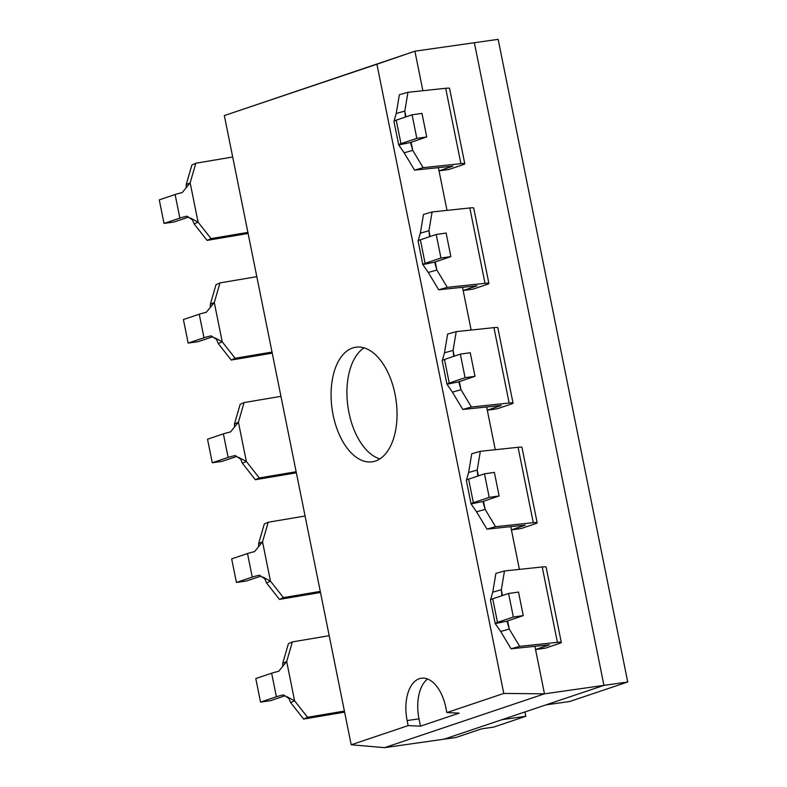 <?xml version="1.0" encoding="UTF-8"?>
<svg xmlns="http://www.w3.org/2000/svg" width="787" height="787" viewBox="0 0 787 787"><rect width="100%" height="100%" fill="white"/><g stroke="black" fill="none" stroke-linecap="round" stroke-linejoin="round"><path stroke-width="1.18" d="M329.202 635.689L292.351 641.907L286.684 661.513L282.73 663.293L282.73 666.274M344.401 711.064L307.55 717.282L294.604 700.814L290.659 702.594L288.918 698.462L283.448 694.862A14.471 1.24 168.6 0 0 276.385 696.77L260.536 702.102L270.453 700.696L285.14 695.747M287.058 696.751L294.604 700.814L286.684 661.513L278.696 671.301A14.471 1.24 168.6 0 0 271.643 673.21L255.795 678.542L260.536 702.102M290.659 702.594L303.605 719.062L344.617 712.146M307.55 717.282L303.605 719.062M282.73 663.293L288.406 643.677L292.351 641.907M305.071 516.016L268.219 522.234L262.553 541.84L258.598 543.62L258.608 546.611M320.27 591.401L283.418 597.618L270.472 581.15L266.527 582.931L264.786 578.799L259.317 575.189A14.471 1.24 168.6 0 0 252.263 577.097L236.415 582.429L246.321 581.022L261.009 576.084M262.927 577.078L270.472 581.15L262.553 541.84L254.565 551.638A14.471 1.24 168.6 0 0 247.511 553.546L231.663 558.878L236.415 582.429M266.527 582.931L279.474 599.399L320.486 592.473M283.418 597.618L279.474 599.399M258.598 543.62L264.275 524.014L268.219 522.234M280.939 396.353L244.098 402.56L238.422 422.176L234.477 423.947L234.477 426.938M296.148 471.728L259.297 477.945L246.351 461.477L242.396 463.258L240.665 459.126L235.185 455.525A14.471 1.24 168.6 0 0 228.132 457.434L212.283 462.766L222.19 461.349L236.877 456.411M238.795 457.404L246.351 461.477L238.422 422.176L230.443 431.965A14.471 1.24 168.6 0 0 223.38 433.873L207.532 439.205L212.283 462.766M242.396 463.258L255.342 479.726L296.365 472.81M259.297 477.945L255.342 479.726M234.477 423.947L240.143 404.341L244.098 402.56M256.818 276.68L219.966 282.897L214.29 302.503L210.345 304.284L210.345 307.274M272.017 352.064L235.165 358.282L222.219 341.814L218.274 343.585L216.533 339.453L211.064 335.852A14.471 1.24 168.6 0 0 204 337.761L188.152 343.093L198.058 341.686L212.746 336.747M214.674 337.741L222.219 341.814L214.29 302.503L206.312 312.291A14.471 1.24 168.6 0 0 199.249 314.21L183.401 319.542L188.152 343.093M218.274 343.585L231.221 360.053L272.233 353.137M235.165 358.282L231.221 360.053M210.345 304.284L216.012 284.678L219.966 282.897M232.686 157.006L195.835 163.224L190.159 182.83L186.214 184.611L186.214 187.601M247.885 232.391L211.034 238.609L198.088 222.141L194.143 223.921L192.402 219.789L186.932 216.179A14.471 1.24 168.6 0 0 179.869 218.097L164.021 223.429L173.937 222.013L188.614 217.074M190.543 218.068L198.088 222.141L190.159 182.83L182.181 192.628A14.471 1.24 168.6 0 0 175.117 194.537L159.269 199.868L164.021 223.429M194.143 223.921L207.089 240.389L248.102 233.473M211.034 238.609L207.089 240.389M186.214 184.611L191.89 165.004L195.835 163.224M507.615 620.884L509.258 629.039L507.025 621.15L523.257 615.621L513.34 617.038L508.589 593.477L518.505 592.07L523.257 615.621M502.5 595.533L501.329 589.729L504.477 570.968L495.889 573.408L492.741 592.168L501.329 589.729L501.949 595.71M507.025 621.159L495.23 623.599A14.471 1.24 -11.4 0 1 495.2 623.54A14.471 1.24 -11.4 0 1 497.492 622.369L513.34 617.038M408.138 725.614L407.125 720.548A36.182 20.177 81.9 0 1 421.37 678.227A36.182 20.177 81.9 0 1 445.816 707.533L446.839 712.589L459.175 713.14L420.484 726.155L408.138 725.614L351.199 744.777L384.548 747.65L544.486 693.829L535.553 649.541L549.464 644.799L511.088 648.793L519.676 646.353L509.258 629.039L500.66 631.479L495.23 623.599M492.741 592.168L490.478 600.038A14.471 1.24 -11.4 0 1 490.449 599.979A14.471 1.24 -11.4 0 1 492.741 598.809L508.589 593.477M511.088 648.793L500.66 631.479M519.676 646.353L557.412 642.349A14.471 1.24 -11.4 0 1 561.288 642.418A14.471 1.24 -11.4 0 1 558.996 643.579L545.47 648.134L535.553 649.541L534.894 646.265M504.477 570.968L542.213 566.965A14.471 1.24 168.6 0 1 546.089 567.034L561.288 642.418M483.484 501.221L485.126 509.366L482.893 501.486L499.125 495.958L489.209 497.364L484.467 473.813L494.374 472.397L499.125 495.958M478.368 475.86L477.197 470.065L480.345 451.305L471.757 453.745L468.609 472.505L477.197 470.065L477.827 476.046M482.893 501.496L471.098 503.926A14.471 1.24 -11.4 0 1 471.069 503.867A14.471 1.24 -11.4 0 1 473.361 502.696L489.209 497.364M519.39 569.385L511.422 529.877L525.332 525.126L486.956 529.13L495.544 526.69L485.126 509.366L476.538 511.806L471.098 503.926M468.609 472.505L466.357 480.365A14.471 1.24 -11.4 0 1 466.317 480.306A14.471 1.24 -11.4 0 1 468.619 479.145L484.467 473.813M486.956 529.13L476.538 511.806M495.544 526.69L533.281 522.676A14.471 1.24 -11.4 0 1 537.157 522.745A14.471 1.24 -11.4 0 1 534.865 523.916L521.338 528.461L511.422 529.877L510.763 526.601M480.345 451.305L518.082 447.291A14.471 1.24 168.6 0 1 521.958 447.36L537.157 522.745M459.352 381.547L460.995 389.703L458.762 381.813L474.994 376.284L465.087 377.701L460.336 354.14L470.242 352.733L474.994 376.284M454.237 356.186L453.066 350.392L456.224 331.632L447.626 334.072L444.478 352.832L453.066 350.392L453.696 356.373M458.772 381.823L446.977 384.253A14.471 1.24 -11.4 0 1 446.937 384.194A14.471 1.24 -11.4 0 1 449.239 383.033L465.087 377.701M495.269 449.721L487.301 410.204L501.211 405.462L462.825 409.456L471.423 407.017L460.995 389.703L452.407 392.142L446.977 384.253M444.478 352.832L442.225 360.702A14.471 1.24 -11.4 0 1 442.196 360.643A14.471 1.24 -11.4 0 1 444.488 359.472L460.336 354.14M462.825 409.456L452.407 392.142M471.423 407.017L509.15 403.013A14.471 1.24 -11.4 0 1 513.026 403.072A14.471 1.24 -11.4 0 1 510.733 404.243L497.207 408.797L487.301 410.204L486.632 406.928M456.224 331.632L493.951 327.628A14.471 1.24 168.6 0 1 497.827 327.697L513.026 403.072M435.221 261.884L436.864 270.03L434.631 262.14L450.862 256.621L440.956 258.028L436.205 234.467L446.111 233.06L450.862 256.621M430.115 236.523L428.945 230.729L432.093 211.969L423.495 214.408L420.347 233.168L428.945 230.729L429.564 236.71M434.64 262.15L422.845 264.589A14.471 1.24 -11.4 0 1 422.816 264.53A14.471 1.24 -11.4 0 1 425.108 263.36L440.956 258.028M471.138 330.048L463.169 290.541L477.079 285.789L438.693 289.783L447.291 287.344L436.864 270.03L428.276 272.469L422.845 264.589M420.347 233.168L418.094 241.029A14.471 1.24 -11.4 0 1 418.064 240.97A14.471 1.24 -11.4 0 1 420.356 239.799L436.205 234.467M438.693 289.783L428.276 272.469M447.291 287.344L485.018 283.34A14.471 1.24 -11.4 0 1 488.894 283.409A14.471 1.24 -11.4 0 1 486.602 284.579L473.076 289.124L463.169 290.541L462.51 287.255M432.093 211.969L469.819 207.955A14.471 1.24 168.6 0 1 473.695 208.024L488.894 283.409M411.089 142.211L412.742 150.366L410.499 142.477L426.731 136.948L416.825 138.355L412.073 114.804L421.98 113.387L426.731 136.948M405.984 116.85L404.813 111.056L407.961 92.295L399.373 94.735L396.225 113.495L404.813 111.056L405.433 117.037M410.509 142.486L398.714 144.916A14.471 1.24 -11.4 0 1 398.684 144.857A14.471 1.24 -11.4 0 1 400.977 143.687L416.825 138.355M447.006 210.385L439.038 170.868L452.948 166.126L414.572 170.12L423.16 167.68L412.742 150.366L404.144 152.806L398.714 144.916M396.225 113.495L393.962 121.365A14.471 1.24 -11.4 0 1 393.933 121.306A14.471 1.24 -11.4 0 1 396.225 120.136L412.073 114.804M414.572 170.12L404.144 152.806M423.16 167.68L460.897 163.666A14.471 1.24 -11.4 0 1 464.773 163.735A14.471 1.24 -11.4 0 1 462.471 164.906L448.944 169.461L439.038 170.868L438.379 167.592M407.961 92.295L445.688 88.292A14.471 1.24 168.6 0 1 449.574 88.36L464.773 163.735M422.875 90.712L414.906 51.194L474.364 42.734L603.944 685.369L444.006 739.19L502.047 719.652L525.834 716.268L524.959 711.95M627.731 681.985L498.151 39.35L474.364 42.734L603.944 685.369L627.731 681.985L569.69 701.512L545.903 704.896L603.944 685.369L544.486 693.829L503.778 693.436L376.914 64.229L414.906 51.194L224.334 115.571L376.914 64.229M446.839 712.589L503.778 693.436M351.199 744.777L224.334 115.571M375.458 461.034A57.884 32.287 81.9 0 1 372.212 461.812A57.884 32.287 81.9 0 1 332.094 409.053A57.884 32.287 81.9 0 1 355.901 347.195A57.884 32.287 81.9 0 1 395.556 397.012A57.884 32.287 81.9 0 1 375.458 461.034M384.548 747.65L455.899 737.498L481.693 728.811L493.587 727.119L525.834 716.268M379.885 458.89A57.884 32.287 81.9 0 1 347.943 406.79A57.884 32.287 81.9 0 1 364.076 347.854M420.484 726.155L419.009 718.856A36.182 20.177 81.9 0 1 427.548 679.004M271.643 673.21L276.385 696.77M247.511 553.546L252.263 577.097M223.38 433.873L228.132 457.434M199.249 314.21L204 337.761M175.117 194.537L179.869 218.097M557.412 642.349L542.213 566.965M497.492 622.369L492.741 598.809M533.281 522.676L518.082 447.291M473.361 502.696L468.619 479.145M509.15 403.013L493.951 327.628M449.239 383.033L444.488 359.472M485.018 283.34L469.819 207.955M425.108 263.36L420.356 239.799M460.897 163.666L445.688 88.292M400.977 143.687L396.225 120.136M419.009 718.856L407.125 720.548M490.449 599.979L495.2 623.54M466.317 480.306L471.069 503.867M442.196 360.643L446.937 384.194M418.064 240.97L422.816 264.53M393.933 121.306L398.684 144.857"/></g></svg>
